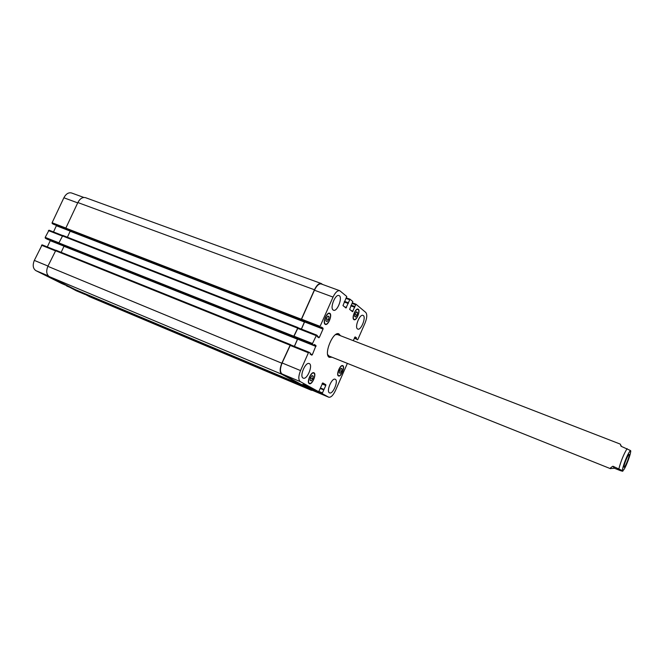 <?xml version="1.0" encoding="UTF-8"?>
<svg xmlns="http://www.w3.org/2000/svg" width="664" height="664" viewBox="0 0 664 664"><rect width="100%" height="100%" fill="white"/><g stroke="black" fill="none" stroke-linecap="round" stroke-linejoin="round"><path stroke-width="1" d="M624.044 467.149C623.147 466.385 628.235 453.703 629.132 454.45C630.327 454.583 625.073 467.921 624.11 467.207L624.044 467.149M629.995 451.379C630.958 451.42 631.082 451.122 630.377 450.482L621.081 446.274L620.234 444.091L621.454 446.416M612.913 466.236L622.417 470.651C623.463 471.415 622.782 471.407 620.359 470.618L614.441 468.253L612.913 466.236C610.93 467.414 610.075 468.203 610.332 468.576L614.441 468.253M338.358 333.718L339.512 335.337M331.046 356.842L329.095 357.24M332.017 357.232L329.178 357.298C323.393 354.36 333.12 330.863 338.872 333.851L340.491 335.718M610.506 468.693L329.02 356.037L327.676 354.618M335.527 334.673L337.478 334.548L620.234 444.091M302.933 384.315L310.86 388.025L302.933 384.315M68.392 286.151L62.715 283.312M342.093 368.877L341.595 371.417L340.142 373.342L339.171 372.736L339.669 370.188L341.13 368.263L342.093 368.877L340.997 368.437M341.595 371.417L339.586 370.595M357.531 312.553L357.008 315.184L355.547 317.052L354.609 316.296L355.132 313.657L356.593 311.781L357.531 312.553L356.336 312.105M357.008 315.184L354.974 314.421M329.07 316.861L328.555 319.625L326.97 321.608L325.899 320.82L326.414 318.039L327.999 316.056L329.07 316.861L327.759 316.363M328.555 319.625L326.281 318.762M313.217 376.181L312.719 378.845L311.142 380.887L310.038 380.264L310.536 377.592L312.121 375.55L313.217 376.181L312.014 375.683M312.719 378.845L310.478 377.907M325.236 323.932L325.476 324.065C328.257 325.418 332.448 314.445 329.468 313.591C326.862 312.287 322.696 322.455 325.236 323.932M325.086 324.273C322.372 322.696 326.821 311.848 329.601 313.242C332.78 314.155 328.306 325.85 325.335 324.414L325.086 324.273M353.945 319.251L354.194 319.392C356.692 320.596 360.61 310.171 357.929 309.441C355.605 308.27 351.729 317.832 353.945 319.251M353.804 319.575C351.439 318.064 355.572 307.864 358.045 309.109C360.909 309.889 356.734 321.011 354.07 319.724L353.804 319.575M338.532 375.592L338.657 375.658C341.064 376.895 345.172 366.727 342.591 365.947C340.283 364.719 336.192 374.463 338.532 375.592M338.391 375.915C335.893 374.703 340.258 364.312 342.715 365.623C345.479 366.453 341.088 377.301 338.524 375.982L338.391 375.915M309.399 383.269L309.499 383.319C312.163 384.705 316.595 374.015 313.732 373.11C311.15 371.732 306.726 382.107 309.399 383.269M309.25 383.609C306.394 382.373 311.117 371.3 313.873 372.77C316.927 373.732 312.196 385.145 309.358 383.659L309.25 383.609M333.137 310.005C329.701 307.847 335.378 293.795 338.972 295.571C343.105 296.717 337.395 312.055 333.519 310.221L333.137 310.005M303.083 378.048C299.223 376.363 305.49 361.614 309.225 363.59C313.366 364.893 307.092 380.115 303.232 378.123L303.083 378.048M329.444 392.822C326.041 391.353 331.925 377.484 335.195 379.252C338.839 380.389 332.954 394.657 329.568 392.88L329.444 392.822M357.481 328.912C354.435 327.028 359.813 313.781 362.976 315.383C366.611 316.388 361.183 330.738 357.788 329.087L357.481 328.912M347.372 363.382L335.436 390.623C333.137 395.387 330.913 397.578 328.755 397.221L322.14 393.603L325.792 385.493L325.825 384.697L322.77 382.937L318.695 391.71L300.277 381.617C298.26 379.849 298.352 376.164 300.535 370.578L308.411 352.767L308.992 352.252L310.279 353.057L310.105 354.095L311.814 355.165L312.37 354.642L316.014 345.587L314.338 344.483L313.748 345.238L312.462 344.408L312.495 343.537L316.57 335.046L317.367 335.586L317.184 336.623L318.878 337.768L319.417 337.254L323.028 329.078L323.061 328.207L321.426 327.037L320.828 327.784L320.056 327.236L320.089 326.356L333.037 297.082C335.287 292.442 337.519 290.317 339.744 290.707L346.766 296.468L342.981 305.581L345.986 308.005L350.003 299.198L352.825 301.564L349.629 309.358L352.526 311.707L355.962 304.203L365.773 312.445C367.3 314.404 367.059 317.931 365.059 323.011L357.896 339.362L357.423 339.835L356.352 339.047L356.585 337.959L355.165 336.897L353.248 340.657M301.041 384.282L318.695 391.71L301.041 384.282L282.001 373.948C279.917 372.155 279.959 368.495 282.117 362.959L290.517 344.815L308.951 352.235L290.517 344.815M323.7 389.602L320.521 388.266L323.7 389.602M295.314 337.91L313.748 345.238L295.314 337.91L293.986 337.055L294.003 336.192L298.07 327.792L316.537 335.038M61.818 283.578L35.906 270.655C32.984 268.629 32.453 265.21 34.321 260.404L42.122 244.842L55.569 250.262L42.122 244.842M47.327 246.942L50.339 240.459M47.136 239.181L45.31 238.177L45.194 237.372L49.028 230.192L62.499 235.479L49.028 230.192M53.51 231.952L56.506 225.428M53.294 224.175L66.491 229.287L53.311 224.183L52.207 223.544L52.099 222.739L63.877 197.772C66.002 193.855 68.558 192.253 71.546 192.975L83.822 197.449M76.269 290.757L66.491 285.545M70.816 287.363L61.785 283.561L70.824 287.371M312.545 390.382L311.291 390.241L304.402 386.506L304.427 385.709L300.95 384.639L281.702 374.214C279.619 372.421 279.652 368.752 281.818 363.216L290.434 344.583L55.892 250.22L47.858 266.339C45.974 271.186 46.472 274.622 49.36 276.639L75.24 289.57M64.076 246.062L61.163 252.337M295.414 337.951L293.787 337.104L293.803 336.233L297.987 327.559L62.839 235.429L58.872 242.916L58.988 243.721L60.988 244.833M79.713 291.454L89.607 296.725M70.293 230.906L67.396 237.222M321.243 283.511L85.498 197.665C82.543 196.959 79.995 198.586 77.862 202.545L65.819 228.142L65.927 228.964L67.189 229.702L302.261 320.753L301.34 320.106L301.356 319.235L314.445 289.77C316.686 285.18 318.952 283.096 321.243 283.511L322.538 284.433M294.418 346.384L297.729 338.872M301.431 329.112L304.734 321.55M302.352 320.621L301.539 320.065L301.556 319.193L314.429 290.218C316.678 285.628 318.936 283.545 321.227 283.96L339.744 290.707M311.59 389.976L304.519 385.743M55.892 250.22L291.322 345.139M75.206 289.554L300.941 384.63L75.223 289.562M62.839 235.429L298.717 328.049M294.359 346.359L297.638 338.831M301.373 329.087L304.627 321.509M629.264 452.25C626.584 455.927 621.678 469.556 622.741 470.328C624.426 472.386 634.286 445.079 629.264 452.25M627.098 448.607C623.703 454.251 620.981 460.924 618.914 468.626M48.289 275.851L35.906 270.655M47.991 266.056L34.321 260.404M55.187 250.751L41.483 245.232M64.043 246.186L50.265 240.7M60.075 244.335L47.111 239.173L60.084 244.335M58.839 243.555L45.31 238.177M58.922 242.825L45.194 237.372M62.142 235.969L48.397 230.574M70.251 231.13L56.423 225.768M65.794 228.806L52.207 223.544M65.86 228.059L52.099 222.739M77.705 202.877L63.877 197.772M84.801 294.351L75.887 290.591M79.713 291.488L66.674 286.001M282.117 362.959L300.535 370.578M282.001 373.948L300.277 381.617M289.944 345.33L308.411 352.767M310.121 353.738L312.37 354.642M297.63 339.146L315.989 346.45M314.064 344.807L316.014 345.587M293.986 337.055L312.462 344.408M294.003 336.192L312.495 343.537M297.513 328.298L316.022 335.561M317.168 336.374L319.417 337.254M304.618 321.94L323.028 329.078M321.102 327.452L323.061 328.207M320.828 327.784L302.336 320.621L320.812 327.775M301.539 320.065L320.056 327.236M301.556 319.193L320.089 326.356M314.429 290.218L333.037 297.082M344.433 306.76L346.483 307.515M344.218 302.004L348.251 303.498M344.35 301.705L348.276 303.149M344.508 301.356L348.168 302.709M344.375 301.655L348.152 303.05M346.218 298.468L349.505 299.671M350.003 299.198L346.467 297.904L349.953 299.19M351.015 310.486L353.016 311.233M350.849 305.822L354.759 307.266M350.982 305.531L354.775 306.934M351.132 305.183L354.676 306.494M351.007 305.481L354.659 306.834M352.302 303.506L355.481 304.676M355.962 304.203L352.542 302.95L355.921 304.195M354.618 337.528L356.568 338.283M354.742 337.246L356.585 337.959M311.308 389.851L328.622 397.155M304.602 386.216L322.14 393.603M319.06 391.503L322.173 392.806M320.413 388.515L323.484 389.809M320.604 388.033L324.049 389.469M322.015 383.925L325.792 385.493M322.331 383.244L325.825 384.697M354.427 337.968L356.369 338.723M354.302 338.25L356.352 339.047M77.862 202.545L314.445 289.77M65.819 228.142L301.356 319.235M65.927 228.964L301.34 320.106M67.189 229.702L302.261 320.753M70.201 231.238L304.502 322.04M62.209 235.82L297.43 328.066M58.872 242.916L293.803 336.233M58.988 243.721L293.787 337.104M60.963 244.825L295.248 338.042M64.001 246.294L297.513 339.238M55.253 250.61L289.861 345.097M47.858 266.339L281.818 363.216M49.36 276.639L281.702 374.214M79.888 291.894L304.402 386.506M89.233 296.567L311.291 390.241M630.377 450.482L629.306 452.084C627.198 454.873 622.417 467.049 622.417 470.651M324.646 323.75L325.476 324.065M328.638 313.275L329.468 313.591M353.447 319.11L354.194 319.392M357.174 309.158L357.929 309.441M337.943 375.359L338.657 375.658M341.869 365.656L342.591 365.947M308.702 382.987L309.499 383.319M312.935 372.778L313.732 373.11M76.078 290.683L84.892 294.401M298.07 327.792L316.57 335.046M311.441 389.917L328.755 397.221M295.256 338.042L60.972 244.833M311.433 390.308L89.416 296.65"/></g></svg>
